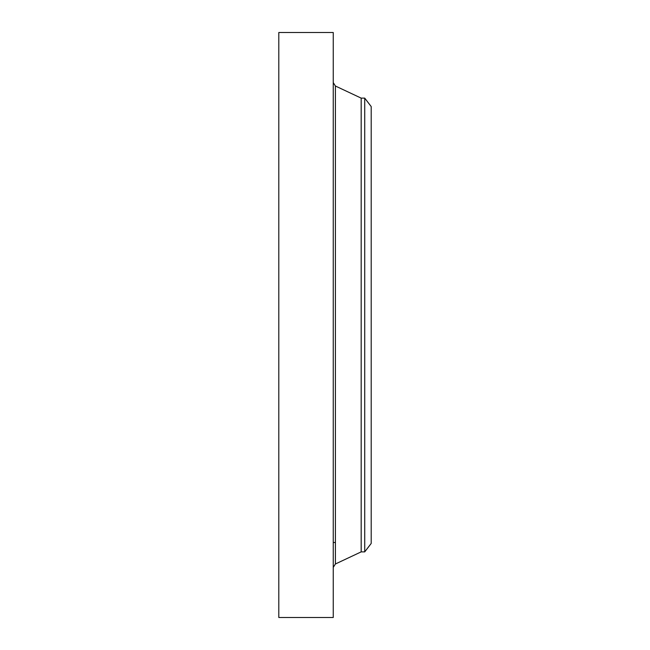 <?xml version="1.0" encoding="UTF-8"?>
<svg xmlns="http://www.w3.org/2000/svg" width="650" height="650" viewBox="0 0 650 650"><rect width="100%" height="100%" fill="white"/><g stroke="black" fill="none" stroke-linecap="round" stroke-linejoin="round"><path stroke-width="0.97" d="M278.801 617.5L278.801 32.5L333.247 32.5L333.247 617.5L278.801 617.5M364.723 98.126L364.723 551.874L371.199 543.441L371.199 106.559L364.723 98.126L361.181 98.126L335.408 86.011L333.247 82.615M364.723 551.874L361.181 551.874L361.181 98.126M361.181 551.874L335.408 563.989L335.408 86.011M333.247 542.498L335.408 542.498M335.408 563.989L333.247 567.385"/></g></svg>
